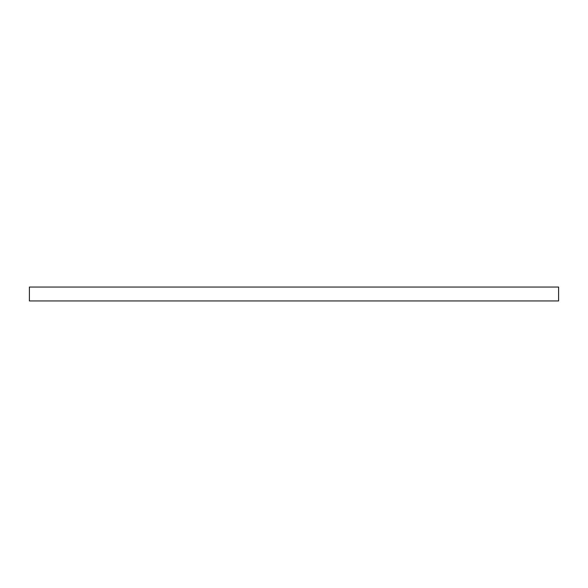 <?xml version="1.0" encoding="UTF-8"?>
<svg xmlns="http://www.w3.org/2000/svg" width="588" height="588" viewBox="0 0 588 588"><rect width="100%" height="100%" fill="white"/><g stroke="black" fill="none" stroke-linecap="round" stroke-linejoin="round"><path stroke-width="0.88" d="M558.6 300.946L558.6 287.054L29.4 287.054L29.4 300.946L558.6 300.946"/></g></svg>
